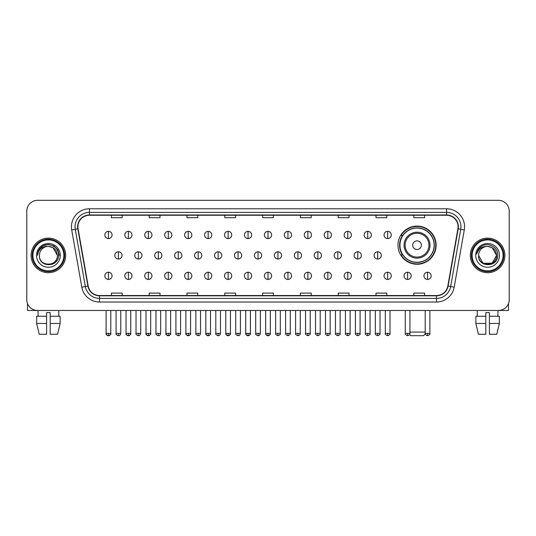 <?xml version="1.0" encoding="UTF-8"?>
<svg xmlns="http://www.w3.org/2000/svg" width="536" height="536" viewBox="0 0 536 536"><rect width="100%" height="100%" fill="white"/><g stroke="black" fill="none" stroke-linecap="round" stroke-linejoin="round"><path stroke-width="0.8" d="M397.96 245.173A19.082 19.082 0 0 0 417.042 264.255A19.082 19.082 0 0 0 436.123 245.173A19.082 19.082 0 0 0 417.042 226.098A19.082 19.082 0 0 0 397.96 245.173M402.536 254.895A17.46 17.46 0 0 1 402.536 235.458M26.8 211.117L26.8 299.678A10.8 10.8 0 0 0 37.6 310.478L498.4 310.478A10.8 10.8 0 0 0 509.2 299.678L509.2 211.117A10.8 10.8 0 0 0 498.4 200.323L37.6 200.323A10.8 10.8 0 0 0 26.8 211.117L26.8 299.678M31.122 255.397A17.279 17.279 0 0 0 48.401 272.683A17.279 17.279 0 0 0 65.68 255.397A17.279 17.279 0 0 0 48.401 238.118A17.279 17.279 0 0 0 31.122 255.397A17.279 17.279 0 0 0 48.401 272.683A17.279 17.279 0 0 0 65.68 255.397A17.279 17.279 0 0 0 48.401 238.118A17.279 17.279 0 0 0 31.122 255.397M470.32 255.397A17.279 17.279 0 0 0 487.599 272.683A17.279 17.279 0 0 0 504.878 255.397A17.279 17.279 0 0 0 487.599 238.118A17.279 17.279 0 0 0 470.32 255.397A17.279 17.279 0 0 0 487.599 272.683A17.279 17.279 0 0 0 504.878 255.397A17.279 17.279 0 0 0 487.599 238.118A17.279 17.279 0 0 0 470.32 255.397M77.921 226.782A11.517 11.517 0 0 1 89.438 215.258L446.562 215.258A11.517 11.517 0 0 1 457.905 228.778L447.815 286.023A11.517 11.517 0 0 1 436.465 295.537L99.535 295.537A11.517 11.517 0 0 1 88.185 286.023L78.095 228.778A11.517 11.517 0 0 1 77.921 226.782M77.633 226.782A11.805 11.805 0 0 0 77.814 228.832L87.904 286.07A11.805 11.805 0 0 0 99.535 295.825L436.465 295.825A11.805 11.805 0 0 0 448.096 286.07L458.186 228.832A11.805 11.805 0 0 0 446.562 214.97L89.438 214.97A11.805 11.805 0 0 0 77.633 226.782M71.717 229.904A18.003 18.003 0 0 1 89.438 208.779L446.562 208.779A18.003 18.003 0 0 1 464.283 229.904L454.193 287.149A18.003 18.003 0 0 1 436.465 302.023L99.535 302.023A18.003 18.003 0 0 1 81.807 287.149L71.717 229.904L75.261 229.281A14.398 14.398 0 0 1 89.438 212.383L446.562 212.383A14.398 14.398 0 0 1 460.739 229.281L450.649 286.519A14.398 14.398 0 0 1 436.465 298.418L99.535 298.418A14.398 14.398 0 0 1 85.351 286.519L75.261 229.281A14.398 14.398 0 0 1 75.04 226.782M498.4 200.323L37.6 200.323M37.6 310.478L498.4 310.478M509.2 299.678L509.2 211.117M448.096 286.07L450.649 286.519L460.739 229.281L464.283 229.904M262.6 215.258L262.6 217.696L273.4 217.696L273.4 215.258M224.798 215.258L224.798 217.696L235.599 217.696L235.599 215.258M186.997 215.258L186.997 217.696L197.797 217.696L197.797 215.258M149.202 215.258L149.202 217.696L160.003 217.696L160.003 215.258M111.401 215.258L111.401 217.696L122.201 217.696L122.201 215.258M300.401 215.258L300.401 217.696L311.202 217.696L311.202 215.258M338.203 215.258L338.203 217.696L349.003 217.696L349.003 215.258M375.997 215.258L375.997 217.696L386.798 217.696L386.798 215.258M413.799 215.258L413.799 217.696L424.599 217.696L424.599 215.258M273.4 295.537L273.4 293.105L262.6 293.105L262.6 295.537M235.599 295.537L235.599 293.105L224.798 293.105L224.798 295.537M197.797 295.537L197.797 293.105L186.997 293.105L186.997 295.537M160.003 295.537L160.003 293.105L149.202 293.105L149.202 295.537M122.201 295.537L122.201 293.105L111.401 293.105L111.401 295.537M311.202 295.537L311.202 293.105L300.401 293.105L300.401 295.537M349.003 295.537L349.003 293.105L338.203 293.105L338.203 295.537M386.798 295.537L386.798 293.105L375.997 293.105L375.997 295.537M424.599 295.537L424.599 293.105L413.799 293.105L413.799 295.537M27.517 303.557L27.517 310.478L69.278 310.478M36.656 316.24L36.656 323.442L39.215 334.243L36.656 323.442L36.656 316.24L46.599 316.24L46.599 312.642L50.203 312.642L50.203 316.24L60.146 316.24L60.146 323.442L57.587 334.243L60.146 323.442L50.203 323.442L50.203 316.24L50.203 334.243L57.587 334.243M58.839 310.478L58.685 316.24M46.599 316.24L46.599 334.243L39.215 334.243M36.656 323.442L46.599 323.442M37.962 310.478L38.116 316.24M63.878 255.397A15.477 15.477 0 0 0 48.401 239.92A15.477 15.477 0 0 0 32.917 255.397A15.477 15.477 0 0 0 48.401 270.881A15.477 15.477 0 0 0 63.878 255.397M64.601 255.397A16.201 16.201 0 0 0 48.401 239.197A16.201 16.201 0 0 0 32.2 255.397A16.201 16.201 0 0 0 48.401 271.598A16.201 16.201 0 0 0 64.601 255.397M57.399 255.397C56.863 249.93 53.868 246.935 48.401 246.399L52.903 247.605L57.399 255.397L52.903 247.605L48.401 246.399L52.903 247.605L57.399 255.397L52.903 247.605L48.401 246.399L52.903 247.605L57.399 255.397L52.903 247.605L48.401 246.399L52.903 247.605L57.399 255.397C57.948 267.008 38.847 267.008 39.403 255.397C38.599 267.893 58.96 267.611 58.538 255.397C59.208 246.828 47.972 241.381 41.5 246.902C39.242 248.784 37.922 251.183 37.533 254.091C39.229 248.731 42.853 246.165 48.401 246.399L52.903 247.605L57.399 255.397C57.948 267.008 38.847 267.008 39.403 255.397C38.847 267.008 57.948 267.008 57.399 255.397C57.948 267.008 38.847 267.008 39.403 255.397C38.847 267.008 57.948 267.008 57.399 255.397C57.948 267.008 38.847 267.008 39.403 255.397C38.847 267.008 57.948 267.008 57.399 255.397C57.948 267.008 38.847 267.008 39.403 255.397C38.847 267.008 57.948 267.008 57.399 255.397C57.948 267.008 38.847 267.008 39.403 255.397C38.847 267.008 57.948 267.008 57.399 255.397C57.948 267.008 38.847 267.008 39.403 255.397C38.847 267.008 57.948 267.008 57.399 255.397C57.948 267.008 38.847 267.008 39.403 255.397A8.998 8.998 0 0 1 48.401 246.399L52.903 247.605L57.399 255.397C57.761 262.385 48.776 267.029 43.295 262.814M36.522 255.397A11.879 11.879 0 0 0 48.401 267.283A11.879 11.879 0 0 0 60.28 255.397A11.879 11.879 0 0 0 48.401 243.518A11.879 11.879 0 0 0 36.522 255.397M41.493 246.902L38.84 250.057M38.766 250.198L42.927 245.917L48.401 244.45L53.875 245.917L57.881 249.923L59.349 255.397L57.881 249.923L53.875 245.917L48.401 244.45L42.927 245.917L38.92 249.923L37.453 255.397M38.679 250.366L38.914 249.93L38.679 250.366M425.283 333.915L423.52 335.677L410.563 335.677L409.538 334.658M409.946 332.079L425.209 332.079M421.363 245.173A4.322 4.322 0 0 0 417.042 240.858A4.322 4.322 0 0 0 412.72 245.173A4.322 4.322 0 0 0 417.042 249.495A4.322 4.322 0 0 0 421.363 245.173M429.999 245.173A12.958 12.958 0 0 0 417.042 232.215A12.958 12.958 0 0 0 404.077 245.173A12.958 12.958 0 0 0 417.042 258.138A12.958 12.958 0 0 0 429.999 245.173A12.958 12.958 0 0 1 417.042 258.138A12.958 12.958 0 0 1 404.077 245.173M434.14 245.173A17.098 17.098 0 0 0 417.042 228.075A17.098 17.098 0 0 0 399.943 245.173A17.098 17.098 0 0 0 417.042 262.278A17.098 17.098 0 0 0 434.14 245.173M435.761 245.173A18.72 18.72 0 0 1 401.042 254.895L402.777 254.895A17.259 17.259 0 0 0 428.458 258.118A17.259 17.259 0 0 0 428.458 232.235A17.259 17.259 0 0 0 402.777 235.458L401.042 235.458A18.72 18.72 0 0 1 435.761 245.173M108.446 231.351A3.598 3.598 0 0 0 104.848 234.949A3.598 3.598 0 0 0 108.446 238.554A3.598 3.598 0 0 0 112.051 234.949A3.598 3.598 0 0 0 108.446 231.351L108.446 238.554A3.598 3.598 0 0 0 112.051 234.949A3.598 3.598 0 0 0 108.446 231.351M128.392 231.351A3.598 3.598 0 0 0 124.794 234.949A3.598 3.598 0 0 0 128.392 238.554A3.598 3.598 0 0 0 131.99 234.949A3.598 3.598 0 0 0 128.392 231.351L128.392 238.554A3.598 3.598 0 0 0 131.99 234.949A3.598 3.598 0 0 0 128.392 231.351M148.338 231.351A3.598 3.598 0 0 0 144.733 234.949A3.598 3.598 0 0 0 148.338 238.554A3.598 3.598 0 0 0 151.936 234.949A3.598 3.598 0 0 0 148.338 231.351L148.338 238.554A3.598 3.598 0 0 0 151.936 234.949A3.598 3.598 0 0 0 148.338 231.351M168.277 231.351A3.598 3.598 0 0 0 164.679 234.949A3.598 3.598 0 0 0 168.277 238.554A3.598 3.598 0 0 0 171.882 234.949A3.598 3.598 0 0 0 168.277 231.351L168.277 238.554A3.598 3.598 0 0 0 171.882 234.949A3.598 3.598 0 0 0 168.277 231.351M188.223 231.351A3.598 3.598 0 0 0 184.625 234.949A3.598 3.598 0 0 0 188.223 238.554A3.598 3.598 0 0 0 191.821 234.949A3.598 3.598 0 0 0 188.223 231.351L188.223 238.554A3.598 3.598 0 0 0 191.821 234.949A3.598 3.598 0 0 0 188.223 231.351M208.169 231.351A3.598 3.598 0 0 0 204.571 234.949A3.598 3.598 0 0 0 208.169 238.554A3.598 3.598 0 0 0 211.767 234.949A3.598 3.598 0 0 0 208.169 231.351L208.169 238.554A3.598 3.598 0 0 0 211.767 234.949A3.598 3.598 0 0 0 208.169 231.351M228.115 231.351A3.598 3.598 0 0 0 224.51 234.949A3.598 3.598 0 0 0 228.115 238.554A3.598 3.598 0 0 0 231.713 234.949A3.598 3.598 0 0 0 228.115 231.351L228.115 238.554A3.598 3.598 0 0 0 231.713 234.949A3.598 3.598 0 0 0 228.115 231.351M248.054 231.351A3.598 3.598 0 0 0 244.456 234.949A3.598 3.598 0 0 0 248.054 238.554A3.598 3.598 0 0 0 251.659 234.949A3.598 3.598 0 0 0 248.054 231.351L248.054 238.554A3.598 3.598 0 0 0 251.659 234.949A3.598 3.598 0 0 0 248.054 231.351M268 231.351A3.598 3.598 0 0 0 264.402 234.949A3.598 3.598 0 0 0 268 238.554A3.598 3.598 0 0 0 271.598 234.949A3.598 3.598 0 0 0 268 231.351L268 238.554A3.598 3.598 0 0 0 271.598 234.949A3.598 3.598 0 0 0 268 231.351M287.946 231.351A3.598 3.598 0 0 0 284.341 234.949A3.598 3.598 0 0 0 287.946 238.554A3.598 3.598 0 0 0 291.544 234.949A3.598 3.598 0 0 0 287.946 231.351L287.946 238.554A3.598 3.598 0 0 0 291.544 234.949A3.598 3.598 0 0 0 287.946 231.351M307.885 231.351A3.598 3.598 0 0 0 304.287 234.949A3.598 3.598 0 0 0 307.885 238.554A3.598 3.598 0 0 0 311.49 234.949A3.598 3.598 0 0 0 307.885 231.351L307.885 238.554A3.598 3.598 0 0 0 311.49 234.949A3.598 3.598 0 0 0 307.885 231.351M327.831 231.351A3.598 3.598 0 0 0 324.233 234.949A3.598 3.598 0 0 0 327.831 238.554A3.598 3.598 0 0 0 331.429 234.949A3.598 3.598 0 0 0 327.831 231.351L327.831 238.554A3.598 3.598 0 0 0 331.429 234.949A3.598 3.598 0 0 0 327.831 231.351M347.777 231.351A3.598 3.598 0 0 0 344.179 234.949A3.598 3.598 0 0 0 347.777 238.554A3.598 3.598 0 0 0 351.375 234.949A3.598 3.598 0 0 0 347.777 231.351L347.777 238.554A3.598 3.598 0 0 0 351.375 234.949A3.598 3.598 0 0 0 347.777 231.351M367.723 231.351A3.598 3.598 0 0 0 364.118 234.949A3.598 3.598 0 0 0 367.723 238.554A3.598 3.598 0 0 0 371.321 234.949A3.598 3.598 0 0 0 367.723 231.351L367.723 238.554A3.598 3.598 0 0 0 371.321 234.949A3.598 3.598 0 0 0 367.723 231.351M387.662 231.351A3.598 3.598 0 0 0 384.064 234.949A3.598 3.598 0 0 0 387.662 238.554A3.598 3.598 0 0 0 391.267 234.949A3.598 3.598 0 0 0 387.662 231.351L387.662 238.554A3.598 3.598 0 0 0 391.267 234.949A3.598 3.598 0 0 0 387.662 231.351M118.423 251.799A3.598 3.598 0 0 0 114.818 255.397A3.598 3.598 0 0 0 118.423 259.002A3.598 3.598 0 0 0 122.02 255.397A3.598 3.598 0 0 0 118.423 251.799L118.423 259.002A3.598 3.598 0 0 0 122.02 255.397A3.598 3.598 0 0 0 118.423 251.799M138.362 251.799A3.598 3.598 0 0 0 134.764 255.397A3.598 3.598 0 0 0 138.362 259.002A3.598 3.598 0 0 0 141.966 255.397A3.598 3.598 0 0 0 138.362 251.799L138.362 259.002A3.598 3.598 0 0 0 141.966 255.397A3.598 3.598 0 0 0 138.362 251.799M158.308 251.799A3.598 3.598 0 0 0 154.71 255.397A3.598 3.598 0 0 0 158.308 259.002A3.598 3.598 0 0 0 161.906 255.397A3.598 3.598 0 0 0 158.308 251.799L158.308 259.002A3.598 3.598 0 0 0 161.906 255.397A3.598 3.598 0 0 0 158.308 251.799M178.254 251.799A3.598 3.598 0 0 0 174.649 255.397A3.598 3.598 0 0 0 178.254 259.002A3.598 3.598 0 0 0 181.851 255.397A3.598 3.598 0 0 0 178.254 251.799L178.254 259.002A3.598 3.598 0 0 0 181.851 255.397A3.598 3.598 0 0 0 178.254 251.799M198.193 251.799A3.598 3.598 0 0 0 194.595 255.397A3.598 3.598 0 0 0 198.193 259.002A3.598 3.598 0 0 0 201.797 255.397A3.598 3.598 0 0 0 198.193 251.799L198.193 259.002A3.598 3.598 0 0 0 201.797 255.397A3.598 3.598 0 0 0 198.193 251.799M218.139 251.799A3.598 3.598 0 0 0 214.541 255.397A3.598 3.598 0 0 0 218.139 259.002A3.598 3.598 0 0 0 221.743 255.397A3.598 3.598 0 0 0 218.139 251.799L218.139 259.002A3.598 3.598 0 0 0 221.743 255.397A3.598 3.598 0 0 0 218.139 251.799M238.085 251.799A3.598 3.598 0 0 0 234.487 255.397A3.598 3.598 0 0 0 238.085 259.002A3.598 3.598 0 0 0 241.682 255.397A3.598 3.598 0 0 0 238.085 251.799L238.085 259.002A3.598 3.598 0 0 0 241.682 255.397A3.598 3.598 0 0 0 238.085 251.799M258.03 251.799A3.598 3.598 0 0 0 254.426 255.397A3.598 3.598 0 0 0 258.03 259.002A3.598 3.598 0 0 0 261.628 255.397A3.598 3.598 0 0 0 258.03 251.799L258.03 259.002A3.598 3.598 0 0 0 261.628 255.397A3.598 3.598 0 0 0 258.03 251.799M277.97 251.799A3.598 3.598 0 0 0 274.372 255.397A3.598 3.598 0 0 0 277.97 259.002A3.598 3.598 0 0 0 281.574 255.397A3.598 3.598 0 0 0 277.97 251.799L277.97 259.002A3.598 3.598 0 0 0 281.574 255.397A3.598 3.598 0 0 0 277.97 251.799M297.916 251.799A3.598 3.598 0 0 0 294.318 255.397A3.598 3.598 0 0 0 297.916 259.002A3.598 3.598 0 0 0 301.513 255.397A3.598 3.598 0 0 0 297.916 251.799L297.916 259.002A3.598 3.598 0 0 0 301.513 255.397A3.598 3.598 0 0 0 297.916 251.799M317.861 251.799A3.598 3.598 0 0 0 314.257 255.397A3.598 3.598 0 0 0 317.861 259.002A3.598 3.598 0 0 0 321.459 255.397A3.598 3.598 0 0 0 317.861 251.799L317.861 259.002A3.598 3.598 0 0 0 321.459 255.397A3.598 3.598 0 0 0 317.861 251.799M337.807 251.799A3.598 3.598 0 0 0 334.203 255.397A3.598 3.598 0 0 0 337.807 259.002A3.598 3.598 0 0 0 341.405 255.397A3.598 3.598 0 0 0 337.807 251.799L337.807 259.002A3.598 3.598 0 0 0 341.405 255.397A3.598 3.598 0 0 0 337.807 251.799M357.747 251.799A3.598 3.598 0 0 0 354.149 255.397A3.598 3.598 0 0 0 357.747 259.002A3.598 3.598 0 0 0 361.351 255.397A3.598 3.598 0 0 0 357.747 251.799L357.747 259.002A3.598 3.598 0 0 0 361.351 255.397A3.598 3.598 0 0 0 357.747 251.799M377.692 251.799A3.598 3.598 0 0 0 374.095 255.397A3.598 3.598 0 0 0 377.692 259.002A3.598 3.598 0 0 0 381.29 255.397A3.598 3.598 0 0 0 377.692 251.799L377.692 259.002A3.598 3.598 0 0 0 381.29 255.397A3.598 3.598 0 0 0 377.692 251.799M108.446 272.248A3.598 3.598 0 0 0 104.848 275.846A3.598 3.598 0 0 0 108.446 279.45A3.598 3.598 0 0 0 112.051 275.846A3.598 3.598 0 0 0 108.446 272.248L108.446 279.45A3.598 3.598 0 0 0 112.051 275.846A3.598 3.598 0 0 0 108.446 272.248M128.392 272.248A3.598 3.598 0 0 0 124.794 275.846A3.598 3.598 0 0 0 128.392 279.45A3.598 3.598 0 0 0 131.99 275.846A3.598 3.598 0 0 0 128.392 272.248L128.392 279.45A3.598 3.598 0 0 0 131.99 275.846A3.598 3.598 0 0 0 128.392 272.248M148.338 272.248A3.598 3.598 0 0 0 144.733 275.846A3.598 3.598 0 0 0 148.338 279.45A3.598 3.598 0 0 0 151.936 275.846A3.598 3.598 0 0 0 148.338 272.248L148.338 279.45A3.598 3.598 0 0 0 151.936 275.846A3.598 3.598 0 0 0 148.338 272.248M168.277 272.248A3.598 3.598 0 0 0 164.679 275.846A3.598 3.598 0 0 0 168.277 279.45A3.598 3.598 0 0 0 171.882 275.846A3.598 3.598 0 0 0 168.277 272.248L168.277 279.45A3.598 3.598 0 0 0 171.882 275.846A3.598 3.598 0 0 0 168.277 272.248M188.223 272.248A3.598 3.598 0 0 0 184.625 275.846A3.598 3.598 0 0 0 188.223 279.45A3.598 3.598 0 0 0 191.821 275.846A3.598 3.598 0 0 0 188.223 272.248L188.223 279.45A3.598 3.598 0 0 0 191.821 275.846A3.598 3.598 0 0 0 188.223 272.248M208.169 272.248A3.598 3.598 0 0 0 204.571 275.846A3.598 3.598 0 0 0 208.169 279.45A3.598 3.598 0 0 0 211.767 275.846A3.598 3.598 0 0 0 208.169 272.248L208.169 279.45A3.598 3.598 0 0 0 211.767 275.846A3.598 3.598 0 0 0 208.169 272.248M228.115 272.248A3.598 3.598 0 0 0 224.51 275.846A3.598 3.598 0 0 0 228.115 279.45A3.598 3.598 0 0 0 231.713 275.846A3.598 3.598 0 0 0 228.115 272.248L228.115 279.45A3.598 3.598 0 0 0 231.713 275.846A3.598 3.598 0 0 0 228.115 272.248M248.054 272.248A3.598 3.598 0 0 0 244.456 275.846A3.598 3.598 0 0 0 248.054 279.45A3.598 3.598 0 0 0 251.659 275.846A3.598 3.598 0 0 0 248.054 272.248L248.054 279.45A3.598 3.598 0 0 0 251.659 275.846A3.598 3.598 0 0 0 248.054 272.248M268 272.248A3.598 3.598 0 0 0 264.402 275.846A3.598 3.598 0 0 0 268 279.45A3.598 3.598 0 0 0 271.598 275.846A3.598 3.598 0 0 0 268 272.248L268 279.45A3.598 3.598 0 0 0 271.598 275.846A3.598 3.598 0 0 0 268 272.248M287.946 272.248A3.598 3.598 0 0 0 284.341 275.846A3.598 3.598 0 0 0 287.946 279.45A3.598 3.598 0 0 0 291.544 275.846A3.598 3.598 0 0 0 287.946 272.248L287.946 279.45A3.598 3.598 0 0 0 291.544 275.846A3.598 3.598 0 0 0 287.946 272.248M307.885 272.248A3.598 3.598 0 0 0 304.287 275.846A3.598 3.598 0 0 0 307.885 279.45A3.598 3.598 0 0 0 311.49 275.846A3.598 3.598 0 0 0 307.885 272.248L307.885 279.45A3.598 3.598 0 0 0 311.49 275.846A3.598 3.598 0 0 0 307.885 272.248M327.831 272.248A3.598 3.598 0 0 0 324.233 275.846A3.598 3.598 0 0 0 327.831 279.45A3.598 3.598 0 0 0 331.429 275.846A3.598 3.598 0 0 0 327.831 272.248L327.831 279.45A3.598 3.598 0 0 0 331.429 275.846A3.598 3.598 0 0 0 327.831 272.248M347.777 272.248A3.598 3.598 0 0 0 344.179 275.846A3.598 3.598 0 0 0 347.777 279.45A3.598 3.598 0 0 0 351.375 275.846A3.598 3.598 0 0 0 347.777 272.248L347.777 279.45A3.598 3.598 0 0 0 351.375 275.846A3.598 3.598 0 0 0 347.777 272.248M367.723 272.248A3.598 3.598 0 0 0 364.118 275.846A3.598 3.598 0 0 0 367.723 279.45A3.598 3.598 0 0 0 371.321 275.846A3.598 3.598 0 0 0 367.723 272.248L367.723 279.45A3.598 3.598 0 0 0 371.321 275.846A3.598 3.598 0 0 0 367.723 272.248M387.662 272.248A3.598 3.598 0 0 0 384.064 275.846A3.598 3.598 0 0 0 387.662 279.45A3.598 3.598 0 0 0 391.267 275.846A3.598 3.598 0 0 0 387.662 272.248L387.662 279.45A3.598 3.598 0 0 0 391.267 275.846A3.598 3.598 0 0 0 387.662 272.248M407.608 272.248A3.598 3.598 0 0 0 404.01 275.846A3.598 3.598 0 0 0 407.608 279.45A3.598 3.598 0 0 0 411.206 275.846A3.598 3.598 0 0 0 407.608 272.248L407.608 279.45A3.598 3.598 0 0 0 411.206 275.846A3.598 3.598 0 0 0 407.608 272.248M427.554 272.248A3.598 3.598 0 0 0 423.949 275.846A3.598 3.598 0 0 0 427.554 279.45A3.598 3.598 0 0 0 431.152 275.846A3.598 3.598 0 0 0 427.554 272.248L427.554 279.45A3.598 3.598 0 0 0 431.152 275.846A3.598 3.598 0 0 0 427.554 272.248M508.483 303.557L508.483 310.478L466.722 310.478M475.854 316.24L475.854 323.442L478.413 334.243L475.854 323.442L475.854 316.24L485.797 316.24L485.797 312.642L489.402 312.642L489.402 316.24L499.344 316.24L499.344 323.442L496.785 334.243L499.344 323.442L489.402 323.442L489.402 316.24M498.038 310.478L497.884 316.24M485.797 316.24L485.797 334.243L478.413 334.243M475.854 323.442L485.797 323.442M496.785 334.243L489.402 334.243L489.402 323.442M477.161 310.478L477.315 316.24M503.083 255.397A15.477 15.477 0 0 0 487.599 239.92A15.477 15.477 0 0 0 472.122 255.397A15.477 15.477 0 0 0 487.599 270.881A15.477 15.477 0 0 0 503.083 255.397M503.8 255.397A16.201 16.201 0 0 0 487.599 239.197A16.201 16.201 0 0 0 471.399 255.397A16.201 16.201 0 0 0 487.599 271.598A16.201 16.201 0 0 0 503.8 255.397M492.102 263.196L483.097 263.196L478.601 255.397A8.998 8.998 0 0 1 487.599 246.399L492.102 247.605L496.597 255.397L492.102 247.605L487.599 246.399L492.102 247.605L496.597 255.397L492.102 247.605L487.599 246.399L492.102 247.605L487.599 246.399L492.102 247.605L496.597 255.397C497.153 267.008 478.052 267.008 478.601 255.397C477.797 267.893 498.158 267.611 497.736 255.397C498.406 246.828 487.17 241.381 480.698 246.902C478.44 248.784 477.12 251.183 476.732 254.091C478.427 248.731 482.052 246.165 487.599 246.399L492.102 247.605L496.597 255.397C497.153 267.008 478.052 267.008 478.601 255.397C478.052 267.008 497.153 267.008 496.597 255.397L492.102 263.196L483.097 263.196M487.599 246.399C493.066 246.935 496.068 249.93 496.597 255.397C497.153 267.008 478.052 267.008 478.601 255.397C478.052 267.008 497.153 267.008 496.597 255.397C497.153 267.008 478.052 267.008 478.601 255.397C478.052 267.008 497.153 267.008 496.597 255.397C497.153 267.008 478.052 267.008 478.601 255.397M475.72 255.397A11.879 11.879 0 0 0 487.599 267.283A11.879 11.879 0 0 0 499.478 255.397A11.879 11.879 0 0 0 487.599 243.518A11.879 11.879 0 0 0 475.72 255.397M496.597 255.397C496.959 262.385 487.974 267.029 482.494 262.814M480.698 246.902L478.045 250.057M477.878 250.366L478.119 249.93L477.878 250.366M446.562 208.779L446.562 214.97M75.261 229.281L77.814 228.832M99.535 302.023L99.535 295.825M436.465 295.825L436.465 302.023M81.807 287.149L87.904 286.07M458.186 228.832L460.739 229.281M89.438 208.779L89.438 214.97M450.649 286.519L454.193 287.149M428.947 245.173A11.906 11.906 0 0 0 417.042 233.267A11.906 11.906 0 0 0 405.136 245.173A11.906 11.906 0 0 0 417.042 257.079A11.906 11.906 0 0 0 428.947 245.173M118.423 333.338L116.078 333.338C115.609 334.089 116.386 334.866 118.423 335.677L118.423 333.338L120.761 333.338L120.761 310.478M138.362 333.338L136.023 333.338C135.548 334.089 136.332 334.866 138.362 335.677L138.362 333.338L140.707 333.338L140.707 310.478M158.308 333.338L155.969 333.338C155.494 334.089 156.271 334.866 158.308 335.677L158.308 333.338L160.646 333.338L160.646 310.478M178.254 333.338L175.915 333.338C175.44 334.089 176.217 334.866 178.254 335.677L178.254 333.338L180.592 333.338L180.592 310.478M198.193 333.338L195.854 333.338C195.379 334.089 196.163 334.866 198.193 335.677L198.193 333.338L200.538 333.338L200.538 310.478M218.139 333.338L215.8 333.338C215.325 334.089 216.109 334.866 218.139 335.677L218.139 333.338L220.477 333.338L220.477 310.478M238.085 333.338L235.746 333.338C235.27 334.089 236.048 334.866 238.085 335.677L238.085 333.338L240.423 333.338L240.423 310.478M258.03 333.338L255.685 333.338C255.216 334.089 255.994 334.866 258.03 335.677L258.03 333.338L260.369 333.338L260.369 310.478M277.97 333.338L275.631 333.338C275.156 334.089 275.94 334.866 277.97 335.677L277.97 333.338L280.315 333.338L280.315 310.478M297.916 333.338L295.577 333.338C295.101 334.089 295.879 334.866 297.916 335.677L297.916 333.338L300.254 333.338L300.254 310.478M317.861 333.338L315.523 333.338C315.047 334.089 315.825 334.866 317.861 335.677L317.861 333.338L320.2 333.338L320.2 310.478M337.807 333.338L335.462 333.338C334.987 334.089 335.771 334.866 337.807 335.677L337.807 333.338L340.146 333.338L340.146 310.478M357.747 333.338L355.408 333.338C354.933 334.089 355.716 334.866 357.747 335.677L357.747 333.338L360.085 333.338L360.085 310.478M377.692 333.338L375.354 333.338C374.878 334.089 375.656 334.866 377.692 335.677L377.692 333.338L380.031 333.338L380.031 310.478M108.446 333.338L106.108 333.338C105.632 334.089 106.416 334.866 108.446 335.677L108.446 333.338L110.791 333.338C111.26 334.089 110.483 334.866 108.446 335.677C107.294 335.791 106.517 335.007 106.108 333.338L106.108 310.478M128.392 333.338L126.054 333.338C125.578 334.089 126.355 334.866 128.392 335.677L128.392 333.338L130.73 333.338C131.206 334.089 130.429 334.866 128.392 335.677C127.24 335.791 126.463 335.007 126.054 333.338L126.054 310.478M148.338 333.338L145.993 333.338C145.524 334.089 146.301 334.866 148.338 335.677L148.338 333.338L150.676 333.338C151.152 334.089 150.368 334.866 148.338 335.677C147.186 335.791 146.402 335.007 145.993 333.338L145.993 310.478M168.277 333.338L165.939 333.338C165.463 334.089 166.247 334.866 168.277 335.677L168.277 333.338L170.622 333.338C171.098 334.089 170.314 334.866 168.277 335.677C167.131 335.791 166.348 335.007 165.939 333.338L165.939 310.478L165.939 333.338M188.223 333.338L185.885 333.338C185.409 334.089 186.186 334.866 188.223 335.677L188.223 333.338L190.561 333.338C191.037 334.089 190.26 334.866 188.223 335.677C187.071 335.791 186.294 335.007 185.885 333.338L185.885 310.478M208.169 333.338L205.831 333.338C205.355 334.089 206.132 334.866 208.169 335.677L208.169 333.338L210.507 333.338C210.983 334.089 210.206 334.866 208.169 335.677C207.017 335.791 206.239 335.007 205.831 333.338L205.831 310.478M228.115 333.338L225.77 333.338C225.294 334.089 226.078 334.866 228.115 335.677L228.115 333.338L230.453 333.338C230.929 334.089 230.145 334.866 228.115 335.677C226.963 335.791 226.179 335.007 225.77 333.338L225.77 310.478M248.054 333.338L245.716 333.338C245.24 334.089 246.024 334.866 248.054 335.677L248.054 333.338L250.399 333.338C250.868 334.089 250.091 334.866 248.054 335.677C246.902 335.791 246.125 335.007 245.716 333.338L245.716 310.478M268 333.338L265.662 333.338C265.186 334.089 265.963 334.866 268 335.677L268 333.338L270.338 333.338C270.814 334.089 270.037 334.866 268 335.677C266.848 335.791 266.07 335.007 265.662 333.338L265.662 310.478M287.946 333.338L285.601 333.338C285.132 334.089 285.909 334.866 287.946 335.677L287.946 333.338L290.284 333.338L290.284 310.478L290.284 333.338C290.76 334.089 289.976 334.866 287.946 335.677M307.885 333.338L305.547 333.338L305.547 310.478L305.547 333.338C305.071 334.089 305.855 334.866 307.885 335.677L307.885 333.338L310.23 333.338L310.23 310.478M327.831 333.338L325.493 333.338C325.017 334.089 325.794 334.866 327.831 335.677L327.831 333.338L330.169 333.338L330.169 310.478M347.777 333.338L345.439 333.338C344.963 334.089 345.74 334.866 347.777 335.677L347.777 333.338L350.115 333.338L350.115 310.478M367.723 333.338L365.378 333.338C364.902 334.089 365.686 334.866 367.723 335.677L367.723 333.338L370.061 333.338L370.061 310.478M387.662 333.338L385.324 333.338C384.848 334.089 385.632 334.866 387.662 335.677L387.662 333.338L390.007 333.338L390.007 310.478M407.608 333.338L405.27 333.338C404.794 334.089 405.571 334.866 407.608 335.677L407.608 333.338L409.946 333.338L409.946 310.478M427.554 333.338L425.209 333.338C424.74 334.089 425.517 334.866 427.554 335.677L427.554 333.338L429.892 333.338L429.892 310.478M116.078 333.338L116.078 310.478M120.761 333.338C120.352 335.007 119.575 335.791 118.423 335.677M136.023 333.338L136.023 310.478M140.707 333.338C140.298 335.007 139.514 335.791 138.362 335.677M155.969 333.338L155.969 310.478M160.646 333.338C160.237 335.007 159.46 335.791 158.308 335.677M175.915 333.338L175.915 310.478M180.592 333.338C180.183 335.007 179.406 335.791 178.254 335.677M195.854 333.338L195.854 310.478M200.538 333.338C200.129 335.007 199.345 335.791 198.193 335.677M215.8 333.338L215.8 310.478M220.477 333.338C220.075 335.007 219.291 335.791 218.139 335.677M235.746 333.338L235.746 310.478M240.423 333.338C240.014 335.007 239.237 335.791 238.085 335.677M255.685 333.338L255.685 310.478M260.369 333.338C259.96 335.007 259.183 335.791 258.03 335.677M275.631 333.338L275.631 310.478M280.315 333.338C280.784 334.089 280.006 334.866 277.97 335.677M295.577 333.338L295.577 310.478M300.254 333.338C300.73 334.089 299.952 334.866 297.916 335.677M315.523 333.338L315.523 310.478M320.2 333.338C320.675 334.089 319.892 334.866 317.861 335.677M335.462 333.338L335.462 310.478M340.146 333.338C340.621 334.089 339.837 334.866 337.807 335.677M355.408 333.338L355.408 310.478M360.085 333.338C360.56 334.089 359.783 334.866 357.747 335.677M375.354 333.338L375.354 310.478M380.031 333.338C380.506 334.089 379.729 334.866 377.692 335.677M108.446 335.677C109.599 335.791 110.383 335.007 110.791 333.338L110.791 310.478M128.392 335.677C129.544 335.791 130.322 335.007 130.73 333.338L130.73 310.478M148.338 335.677C149.49 335.791 150.268 335.007 150.676 333.338L150.676 310.478M168.277 335.677C169.43 335.791 170.214 335.007 170.622 333.338L170.622 310.478M188.223 335.677C189.375 335.791 190.153 335.007 190.561 333.338L190.561 310.478M208.169 335.677C209.321 335.791 210.099 335.007 210.507 333.338L210.507 310.478M228.115 335.677C229.261 335.791 230.045 335.007 230.453 333.338L230.453 310.478M248.054 335.677C249.207 335.791 249.99 335.007 250.399 333.338L250.399 310.478M268 335.677C269.152 335.791 269.93 335.007 270.338 333.338L270.338 310.478M285.601 333.338L285.601 310.478M310.23 333.338C310.706 334.089 309.922 334.866 307.885 335.677M325.493 333.338L325.493 310.478M330.169 333.338C330.645 334.089 329.868 334.866 327.831 335.677M345.439 333.338L345.439 310.478M350.115 333.338C350.591 334.089 349.814 334.866 347.777 335.677M365.378 333.338L365.378 310.478M370.061 333.338C370.537 334.089 369.753 334.866 367.723 335.677M385.324 333.338L385.324 310.478M390.007 333.338C390.476 334.089 389.699 334.866 387.662 335.677M405.27 333.338L405.27 310.478M409.946 333.338C410.422 334.089 409.645 334.866 407.608 335.677M425.209 333.338L425.209 310.478M429.892 333.338C430.368 334.089 429.584 334.866 427.554 335.677"/></g></svg>

